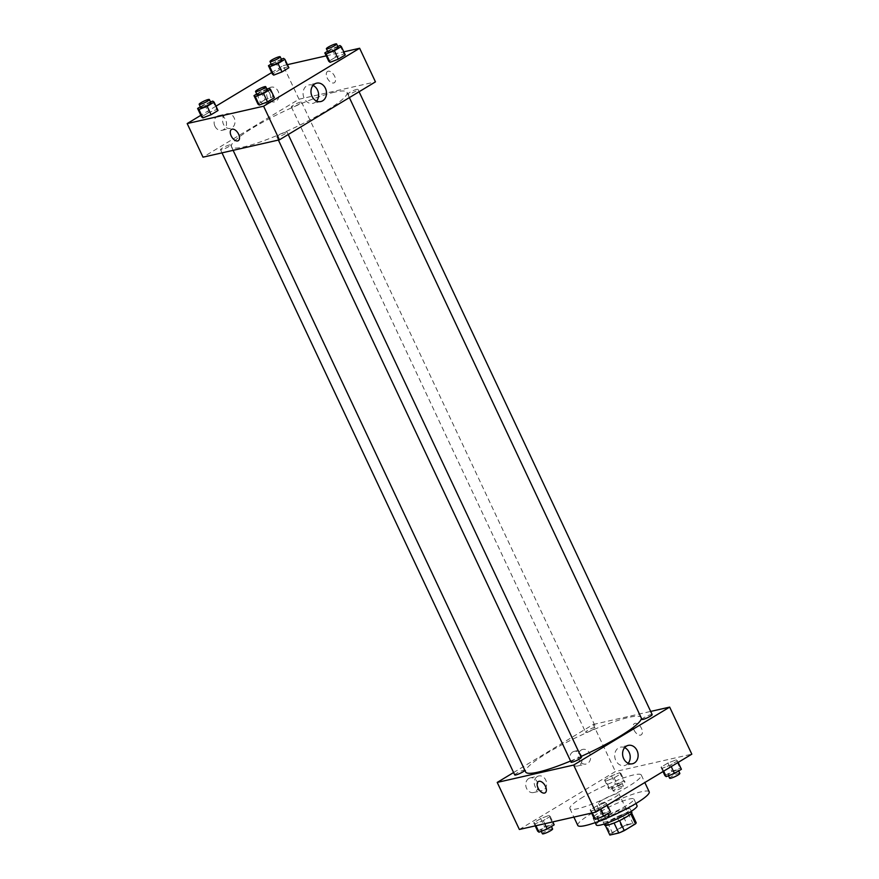 <?xml version="1.0" encoding="UTF-8"?>
<svg xmlns="http://www.w3.org/2000/svg" width="879" height="879" viewBox="0 0 879 879"><rect width="100%" height="100%" fill="white"/><g stroke="black" fill="none" stroke-linecap="round" stroke-linejoin="round"><path stroke-width="0.66" stroke-dasharray="4.39 3.3" d="M616.75 793.726A11.273 1.703 -25.2 0 0 605.038 798.506A11.273 1.703 -25.2 0 0 598.555 803.351A11.273 1.703 -25.2 0 0 609.477 800.088A11.273 1.703 -25.2 0 0 618.959 793.748A11.273 1.703 -25.2 0 0 616.75 793.726M630.99 823.975A11.273 1.703 -25.2 0 0 619.277 828.754A11.273 1.703 -25.2 0 0 612.784 833.6A11.273 1.703 -25.2 0 0 623.716 830.347A11.273 1.703 -25.2 0 0 633.188 824.008A11.273 1.703 -25.2 0 0 630.99 823.975M610.476 833.753L621.706 826.985A14.547 2.197 -25.2 0 1 627.188 824.59L622.442 814.503A14.547 2.197 -25.2 0 0 616.959 816.899L605.73 823.678L610.476 833.753A14.547 2.197 -25.2 0 0 609.806 834.94M627.188 824.59L636.121 822.557M616.959 816.899L621.706 826.985M631.386 812.471L631.408 812.526A14.547 2.197 -25.2 0 0 631.386 812.471L622.442 814.503M605.73 823.678A14.547 2.197 -25.2 0 0 605.082 824.92A14.547 2.197 -25.2 0 0 605.104 824.963L614.047 822.931A14.547 2.197 -25.2 0 0 619.53 820.536L619.563 820.601M631.408 812.526A14.547 2.197 -25.2 0 1 630.759 813.767L619.53 820.536M604.642 825.117A15.031 2.263 154.8 0 1 609.751 820.645A15.031 2.263 154.8 0 1 623.727 813.921A15.031 2.263 154.8 0 1 631.847 812.317M608.169 817.283A15.031 2.263 -25.2 0 0 603.06 821.755A15.031 2.263 -25.2 0 0 617.629 817.415A15.031 2.263 -25.2 0 0 630.265 808.955A15.031 2.263 -25.2 0 0 627.331 808.922A15.031 2.263 -25.2 0 0 608.169 817.283M596.259 824.963A22.546 3.406 154.8 0 1 603.928 818.25A22.546 3.406 154.8 0 1 624.892 808.164A22.546 3.406 154.8 0 1 637.066 805.757M600.764 811.526A22.546 3.406 154.8 0 1 621.728 801.439A22.546 3.406 154.8 0 1 633.902 799.033A22.546 3.406 154.8 0 1 614.948 811.713A22.546 3.406 154.8 0 1 593.094 818.239A22.546 3.406 154.8 0 1 600.764 811.526M577.789 825.436A39.456 5.955 154.8 0 1 591.204 813.701A39.456 5.955 154.8 0 1 627.892 796.033A39.456 5.955 154.8 0 1 649.207 791.836M605.785 818.58A39.456 5.955 154.8 0 1 599.61 821.041M583.293 796.89A39.456 5.955 -25.2 0 0 569.889 808.625A39.456 5.955 -25.2 0 0 608.125 797.22A39.456 5.955 -25.2 0 0 641.296 775.025A39.456 5.955 -25.2 0 0 633.594 774.926A39.456 5.955 -25.2 0 0 583.293 796.89M519.368 829.479L615.388 771.531L691.817 754.171M605.884 781.035L604.576 780.025L611.509 775.849L619.75 772.674L621.057 773.674L614.135 777.86L605.884 781.035L604.576 780.025L611.509 775.849L619.75 772.674L621.057 773.674L614.135 777.86L605.884 781.035L609.839 789.441L608.532 788.43L615.465 784.255L623.705 781.079L625.013 782.079L618.08 786.265L609.839 789.441M548.903 815.426L550.221 816.426L543.288 820.612L535.047 823.788L533.729 822.788L540.662 818.602L548.903 815.426L550.221 816.426L543.288 820.612L535.047 823.788L533.729 822.788L540.662 818.602L548.903 815.426L552.858 823.832L554.177 824.832M605.29 802.615L606.598 803.626L599.676 807.812L591.435 810.987L590.117 809.977L597.05 805.79L605.29 802.615L606.598 803.626L599.676 807.812L591.435 810.987L590.117 809.977L597.05 805.79L605.29 802.615L609.246 811.02L610.553 812.031M676.138 759.863L677.445 760.873L670.512 765.049L662.272 768.224L660.964 767.224L667.897 763.038L676.138 759.863L677.445 760.873L670.512 765.049L662.272 768.224L660.964 767.224L667.897 763.038L676.138 759.863L680.093 768.268L681.401 769.279M545.156 792.814L545.156 792.814A6.582 3.681 -121.1 0 0 545.474 786.342A6.582 3.681 -121.1 0 0 538.366 781.552L538.366 781.552M624.639 747.655A9.427 7.68 77.2 0 0 620.376 747.172A9.427 7.68 77.2 0 0 614.97 758.072A9.427 7.68 77.2 0 0 624.551 765.565A9.427 7.68 77.2 0 0 626.43 764.796A9.427 7.68 77.2 0 0 628.177 763.28M634.067 730.075A6.582 3.681 -121.1 0 0 641.187 734.866A6.582 3.681 -121.1 0 0 640.934 727.34A6.582 3.681 -121.1 0 0 634.385 723.604A6.582 3.681 -121.1 0 0 634.067 730.075A6.582 3.681 58.9 0 1 634.385 723.604A6.582 3.681 58.9 0 1 640.934 727.34A6.582 3.681 58.9 0 1 641.176 734.866A6.582 3.681 58.9 0 1 634.067 730.086M513.6 772.542L593.248 724.472L615.388 771.531M593.248 724.472L650.669 711.43M528.762 778.486A7.515 6.131 77.2 0 0 526.224 787.518A7.515 6.131 77.2 0 0 533.586 792.539A7.515 6.131 77.2 0 0 537.904 783.859A7.515 6.131 77.2 0 0 530.257 777.882A7.515 6.131 77.2 0 0 528.762 778.486M572.767 751.93A7.515 6.131 77.2 0 0 570.229 760.961A7.515 6.131 77.2 0 0 577.602 765.983A7.515 6.131 77.2 0 0 581.909 757.291A7.515 6.131 77.2 0 0 574.273 751.325A7.515 6.131 77.2 0 0 572.767 751.93M537.256 776.564A7.515 6.131 -102.8 0 1 538.75 775.959A7.515 6.131 -102.8 0 1 546.397 781.925A7.515 6.131 -102.8 0 1 542.079 790.617A7.515 6.131 -102.8 0 1 534.718 785.595A7.515 6.131 -102.8 0 1 537.256 776.564M581.261 749.996A7.515 6.131 -102.8 0 1 582.766 749.391A7.515 6.131 -102.8 0 1 590.402 755.369A7.515 6.131 -102.8 0 1 586.095 764.049A7.515 6.131 -102.8 0 1 578.723 759.027A7.515 6.131 -102.8 0 1 581.261 749.996M652.163 714.583A5.637 0.846 -25.2 0 0 646.691 716.22A5.637 0.846 -25.2 0 0 641.956 719.385M524.884 770.378A5.637 0.846 -25.2 0 0 524.928 770.147A5.637 0.846 -25.2 0 0 523.829 770.136A5.637 0.846 -25.2 0 0 517.973 772.52A5.637 0.846 -25.2 0 0 514.731 774.948M594.676 727.372A5.637 0.846 -25.2 0 0 588.82 729.768A5.637 0.846 -25.2 0 0 585.568 732.196A5.637 0.846 -25.2 0 0 591.04 730.559A5.637 0.846 -25.2 0 0 595.775 727.394A5.637 0.846 -25.2 0 0 594.676 727.372M581.316 757.335A5.637 0.846 -25.2 0 0 580.217 757.324A5.637 0.846 -25.2 0 0 574.361 759.72A5.637 0.846 -25.2 0 0 571.119 762.137M641.395 718.198A63.892 9.636 -25.2 0 0 641.252 717.561A63.892 9.636 -25.2 0 0 628.793 717.396A63.892 9.636 -25.2 0 0 562.406 744.491A63.892 9.636 -25.2 0 0 525.642 771.971M570.581 761.016A63.892 9.636 -25.2 0 0 580.931 756.533M334.569 92.163A63.892 9.636 -25.2 0 0 268.183 119.247A63.892 9.636 -25.2 0 0 231.419 146.727A63.892 9.636 -25.2 0 0 293.333 128.246A63.892 9.636 -25.2 0 0 347.04 92.328A63.892 9.636 -25.2 0 0 334.569 92.163M348.842 94.163A5.637 0.846 154.8 0 1 347.743 94.141A5.637 0.846 154.8 0 1 352.479 90.976A5.637 0.846 154.8 0 1 357.94 89.339A5.637 0.846 154.8 0 1 354.698 91.768A5.637 0.846 154.8 0 1 348.842 94.163M229.617 144.892A5.637 0.846 -25.2 0 0 223.76 147.276A5.637 0.846 -25.2 0 0 220.508 149.705A5.637 0.846 -25.2 0 0 225.98 148.079A5.637 0.846 -25.2 0 0 230.716 144.903A5.637 0.846 -25.2 0 0 229.617 144.892M300.453 102.14A5.637 0.846 -25.2 0 0 294.597 104.524A5.637 0.846 -25.2 0 0 291.356 106.952A5.637 0.846 -25.2 0 0 296.816 105.326A5.637 0.846 -25.2 0 0 301.563 102.151A5.637 0.846 -25.2 0 0 300.453 102.14M286.005 132.081A5.637 0.846 -25.2 0 0 280.148 134.476A5.637 0.846 -25.2 0 0 276.896 136.904A5.637 0.846 -25.2 0 0 282.357 135.267A5.637 0.846 -25.2 0 0 287.103 132.103A5.637 0.846 -25.2 0 0 286.005 132.081M271.677 72.572L283.214 65.617L299.025 99.228L203.005 157.176M299.025 99.228L375.454 81.868M214.97 126.213A7.515 6.131 77.2 0 0 221.98 130.323A7.515 6.131 77.2 0 0 226.288 121.643A7.515 6.131 77.2 0 0 218.64 115.665A7.515 6.131 77.2 0 0 217.146 116.27A7.515 6.131 77.2 0 0 214.97 126.213M269.655 93.218A7.515 6.131 77.2 0 0 262.656 89.109A7.515 6.131 77.2 0 0 261.162 89.713A7.515 6.131 77.2 0 0 258.613 98.745A7.515 6.131 77.2 0 0 265.985 103.766A7.515 6.131 77.2 0 0 269.655 93.218M215.992 106.172L200.83 115.325M335.712 57.124L328.779 61.31L335.712 57.124L343.953 53.949L335.712 57.124L331.757 48.719L337.745 46.411M345.271 54.948L343.953 53.949L345.271 54.948M264.865 99.876L257.943 104.063L264.865 99.876L273.116 96.701L264.865 99.876L260.92 91.471L266.897 89.164M274.424 97.712L273.116 96.701L274.424 97.712M208.488 112.688L201.555 116.863L208.488 112.688L216.728 109.512L208.488 112.688L204.532 104.282L210.51 101.975M218.036 110.512L216.728 109.512L218.036 110.512M283.214 65.617L287.422 64.661M326.219 55.849L343.81 51.85M287.565 66.749L279.324 69.924L272.402 74.111L279.324 69.924L287.565 66.749L288.883 67.76L287.565 66.749L283.609 58.355M225.639 114.347A7.515 6.131 -102.8 0 1 227.134 113.743A7.515 6.131 -102.8 0 1 234.781 119.709A7.515 6.131 -102.8 0 1 230.463 128.4A7.515 6.131 -102.8 0 1 223.101 123.379A7.515 6.131 -102.8 0 1 225.639 114.347M269.644 87.779A7.515 6.131 -102.8 0 1 271.15 87.175A7.515 6.131 -102.8 0 1 278.786 93.152A7.515 6.131 -102.8 0 1 274.479 101.832A7.515 6.131 -102.8 0 1 267.106 96.811A7.515 6.131 -102.8 0 1 269.644 87.779M328.142 71.221A6.582 3.681 -121.1 0 0 327.515 71.474A6.582 3.681 -121.1 0 0 327.768 79A6.582 3.681 -121.1 0 0 334.306 82.736A6.582 3.681 -121.1 0 0 334.361 75.726A6.582 3.681 -121.1 0 0 328.142 71.221A6.582 3.681 58.9 0 1 334.361 75.726A6.582 3.681 58.9 0 1 334.306 82.736A6.582 3.681 58.9 0 1 327.757 79.011A6.582 3.681 58.9 0 1 327.515 71.474A6.582 3.681 58.9 0 1 328.142 71.221M313.023 85.439A9.427 7.68 77.2 0 0 308.76 84.955A9.427 7.68 77.2 0 0 303.354 95.855A9.427 7.68 77.2 0 0 312.935 103.348A9.427 7.68 77.2 0 0 316.572 101.063M238.286 140.684L238.286 140.684A6.582 3.681 -121.1 0 0 238.044 133.158A6.582 3.681 -121.1 0 0 231.496 129.422L231.496 129.422M327.559 51.257L331.757 48.719M338.173 47.323A5.637 0.846 -25.2 0 0 337.075 47.312A5.637 0.846 -25.2 0 0 331.218 49.696A5.637 0.846 -25.2 0 0 327.966 52.125M339.997 45.543L343.953 53.949M256.712 94.009L260.92 91.471M267.326 90.076A5.637 0.846 -25.2 0 0 266.227 90.065A5.637 0.846 -25.2 0 0 260.371 92.46A5.637 0.846 -25.2 0 0 257.129 94.877M269.161 88.296L273.116 96.701M271.171 64.057L281.357 59.223M281.785 60.135A5.637 0.846 -25.2 0 0 280.687 60.113A5.637 0.846 -25.2 0 0 274.83 62.508A5.637 0.846 -25.2 0 0 271.589 64.936M275.369 61.53L279.324 69.924M200.335 106.82L204.532 104.282M210.938 102.887A5.637 0.846 -25.2 0 0 209.839 102.876A5.637 0.846 -25.2 0 0 203.983 105.26A5.637 0.846 -25.2 0 0 200.742 107.688M212.773 101.107L216.728 109.512M664.92 775.63L671.842 771.443L680.093 768.268M677.16 770.037A5.637 0.846 -25.2 0 0 671.303 772.421A5.637 0.846 -25.2 0 0 668.062 774.849A5.637 0.846 -25.2 0 0 673.523 773.223A5.637 0.846 -25.2 0 0 678.258 770.048A5.637 0.846 -25.2 0 0 677.16 770.037M662.272 768.224L663.656 771.169M660.964 767.224L663.008 771.564M667.897 763.038L671.842 771.443M677.445 760.873L678.17 762.412M670.512 765.049L671.237 766.587M679.841 773.41A5.637 0.846 -25.2 0 0 678.742 773.399A5.637 0.846 -25.2 0 0 672.885 775.783A5.637 0.846 -25.2 0 0 669.644 778.212M594.072 818.382L601.005 814.196L609.246 811.02M606.312 812.789A5.637 0.846 -25.2 0 0 600.456 815.185A5.637 0.846 -25.2 0 0 597.215 817.602A5.637 0.846 -25.2 0 0 602.675 815.976A5.637 0.846 -25.2 0 0 607.411 812.8A5.637 0.846 -25.2 0 0 606.312 812.789M591.435 810.987L592.336 812.91M590.117 809.977L591.578 813.075M597.05 805.79L601.005 814.196M606.598 803.626L607.323 805.164M599.676 807.812L600.401 809.339M608.993 816.162A5.637 0.846 -25.2 0 0 607.894 816.151A5.637 0.846 -25.2 0 0 602.038 818.547A5.637 0.846 -25.2 0 0 598.797 820.964M620.772 782.837A5.637 0.846 -25.2 0 0 614.915 785.233A5.637 0.846 -25.2 0 0 611.674 787.661A5.637 0.846 -25.2 0 0 617.135 786.024A5.637 0.846 -25.2 0 0 621.871 782.859A5.637 0.846 -25.2 0 0 620.772 782.837M604.576 780.025L608.532 788.43M611.509 775.849L615.465 784.255M619.75 772.674L623.705 781.079M621.057 773.674L625.013 782.079M614.135 777.86L618.08 786.265M622.354 786.2A5.637 0.846 -25.2 0 0 616.498 788.595A5.637 0.846 -25.2 0 0 613.256 791.023A5.637 0.846 -25.2 0 0 618.717 789.386A5.637 0.846 -25.2 0 0 623.453 786.222A5.637 0.846 -25.2 0 0 622.354 786.2M537.684 831.182L544.617 827.007L552.858 823.832M549.935 825.601A5.637 0.846 -25.2 0 0 544.068 827.985A5.637 0.846 -25.2 0 0 540.827 830.413A5.637 0.846 -25.2 0 0 546.288 828.776A5.637 0.846 -25.2 0 0 551.034 825.612A5.637 0.846 -25.2 0 0 549.935 825.601M535.047 823.788L535.948 825.711M533.729 822.788L535.19 825.886M540.662 818.602L544.617 827.007M550.221 816.426L552.781 821.887M543.288 820.612L544.749 823.722M552.616 828.974A5.637 0.846 -25.2 0 0 551.518 828.963A5.637 0.846 -25.2 0 0 545.65 831.347A5.637 0.846 -25.2 0 0 542.409 833.775M633.188 824.008L618.959 793.748M612.784 833.6L598.555 803.351M603.06 821.755L604.137 824.052M630.265 808.955L631.342 811.251M593.094 818.239L595.182 822.656M633.902 799.033L635.978 803.45M569.889 808.625L573.877 817.096M641.296 775.025L644.823 782.53M628.265 745.381L620.376 747.172M632.44 763.763L624.551 765.565M533.586 792.539L542.079 790.617M530.257 777.882L538.75 775.959M577.602 765.983L586.095 764.049M574.273 751.325L582.766 749.391M231.419 146.727L233.122 150.342M347.04 92.328L641.252 717.561M359.082 91.757L357.94 89.339M349.37 97.613L347.743 94.141M220.508 149.705L222.002 152.869M230.716 144.903L524.928 770.147M291.356 106.952L585.568 732.196M301.563 102.151L595.775 727.394M276.896 136.904L278.39 140.058M287.103 132.103L288.235 134.509M221.98 130.323L230.463 128.4M218.64 115.665L227.134 113.743M265.985 103.766L274.479 101.832M262.656 89.109L271.15 87.175M316.649 83.164L308.76 84.955M320.824 101.546L312.935 103.348M668.062 774.849L668.49 775.761M678.258 770.048L678.665 770.927M597.215 817.602L597.643 818.514M607.411 812.8L607.828 813.679M611.674 787.661L613.256 791.023M621.871 782.859L623.453 786.222M540.827 830.413L541.255 831.325M551.034 825.612L551.441 826.48"/><path stroke-width="1.32" d="M630.836 813.921L635.506 823.854L624.277 830.622A14.547 2.197 -25.2 0 1 618.794 833.017L609.85 835.05A14.547 2.197 -25.2 0 1 609.828 834.995A14.547 2.197 -25.2 0 1 609.806 834.94M635.506 823.854A14.547 2.197 -25.2 0 0 636.154 822.612A14.547 2.197 -25.2 0 0 636.121 822.557L631.649 813.042L636.154 822.612M631.342 811.251L631.847 812.317A15.031 2.263 154.8 0 1 619.212 820.766A15.031 2.263 154.8 0 1 604.642 825.117L604.137 824.052M619.563 820.601L624.277 830.622M609.828 834.995L605.323 825.425L609.85 835.05M614.08 823.008L618.794 833.017M635.978 803.45L637.066 805.757A22.546 3.406 154.8 0 1 618.113 818.437A22.546 3.406 154.8 0 1 596.259 824.963L595.182 822.656M644.823 782.53L649.207 791.836A39.456 5.955 154.8 0 1 605.785 818.58M599.61 821.041A39.456 5.955 154.8 0 1 577.789 825.436L573.877 817.096M650.669 711.43L669.666 707.112L691.817 754.171L595.786 812.119L519.368 829.479L497.217 782.42L513.6 772.542M545.474 786.342A6.582 3.681 58.9 0 1 545.156 792.814A6.582 3.681 58.9 0 1 538.607 789.089A6.582 3.681 58.9 0 1 538.366 781.552A6.582 3.681 58.9 0 1 545.474 786.342M669.666 707.112L573.646 765.06L595.786 812.119M573.646 765.06L497.217 782.42M538.366 781.552A6.582 3.681 -121.1 0 0 538.618 789.089A6.582 3.681 -121.1 0 0 545.156 792.814M634.319 763.005A9.427 7.68 -102.8 0 1 632.44 763.763A9.427 7.68 -102.8 0 1 622.87 756.281A9.427 7.68 -102.8 0 1 628.265 745.381A9.427 7.68 -102.8 0 1 637.506 751.677A9.427 7.68 -102.8 0 1 634.319 763.005M628.177 763.28A9.427 7.68 77.2 0 0 624.639 747.655M349.37 97.613L641.956 719.385A5.637 0.846 -25.2 0 0 643.054 719.396A5.637 0.846 -25.2 0 0 648.911 717.011A5.637 0.846 -25.2 0 0 652.163 714.583L359.082 91.757M222.002 152.869L514.731 774.948A5.637 0.846 -25.2 0 0 519.632 773.575A5.637 0.846 -25.2 0 0 524.884 770.378M278.39 140.058L571.119 762.137A5.637 0.846 -25.2 0 0 576.58 760.511A5.637 0.846 -25.2 0 0 581.316 757.335L288.235 134.509M233.122 150.342L525.642 771.971A63.892 9.636 -25.2 0 0 570.581 761.016M580.931 756.533A63.892 9.636 -25.2 0 0 641.395 718.198M343.81 51.85L359.632 48.257L375.454 81.868L279.434 139.827L203.005 157.176L187.183 123.565L200.83 115.325M271.677 72.572L215.992 106.172M330.097 62.31L338.338 59.135L345.271 54.948L338.338 59.135L330.097 62.31L328.779 61.31L330.097 62.31L326.142 53.905L324.823 52.905L327.559 51.257M259.25 105.062L267.491 101.887L274.424 97.712L267.491 101.887L259.25 105.062L257.943 104.063L259.25 105.062L255.295 96.668L253.987 95.657L256.712 94.009M202.862 117.874L211.103 114.699L218.036 110.512L211.103 114.699L202.862 117.874L201.555 116.863L202.862 117.874L198.907 109.468L197.599 108.458L200.335 106.82M287.422 64.661L326.219 55.849M359.632 48.257L263.612 106.205L187.183 123.565M281.95 71.946L288.883 67.76L281.95 71.946L273.71 75.122L281.95 71.946L277.995 63.541L269.754 66.716L268.447 65.705L271.171 64.057M272.402 74.111L273.71 75.122L272.402 74.111L268.447 65.705M325.428 88.318A9.427 7.68 -102.8 0 1 320.824 101.546A9.427 7.68 -102.8 0 1 311.254 94.064A9.427 7.68 -102.8 0 1 316.649 83.164A9.427 7.68 -102.8 0 1 325.428 88.318M263.612 106.205L279.434 139.827M231.496 129.422A6.582 3.681 -121.1 0 0 231.441 136.432A6.582 3.681 -121.1 0 0 237.66 140.937A6.582 3.681 58.9 0 1 231.441 136.432A6.582 3.681 58.9 0 1 231.496 129.422A6.582 3.681 58.9 0 1 238.044 133.158A6.582 3.681 58.9 0 1 238.286 140.684A6.582 3.681 58.9 0 1 237.66 140.937A6.582 3.681 -121.1 0 0 238.286 140.684M316.572 101.063A9.427 7.68 77.2 0 0 317.539 90.119A9.427 7.68 77.2 0 0 313.023 85.439M337.745 46.411L339.997 45.543L341.316 46.554L334.383 50.729L326.142 53.905M326.384 48.763L327.966 52.125A5.637 0.846 -25.2 0 0 333.438 50.499A5.637 0.846 -25.2 0 0 338.173 47.323L336.591 43.961A5.637 0.846 -25.2 0 0 335.492 43.95A5.637 0.846 -25.2 0 0 329.636 46.345A5.637 0.846 -25.2 0 0 326.384 48.763A5.637 0.846 -25.2 0 0 331.855 47.136A5.637 0.846 -25.2 0 0 336.591 43.961M324.823 52.905L328.779 61.31M341.316 46.554L345.271 54.948M334.383 50.729L338.338 59.135M266.897 89.164L269.161 88.296L270.468 89.306L263.535 93.482L255.295 96.668M255.547 91.515L257.129 94.877A5.637 0.846 -25.2 0 0 262.59 93.251A5.637 0.846 -25.2 0 0 267.326 90.076L265.744 86.724A5.637 0.846 -25.2 0 0 264.645 86.702A5.637 0.846 -25.2 0 0 258.789 89.098A5.637 0.846 -25.2 0 0 255.547 91.515A5.637 0.846 -25.2 0 0 261.008 89.889A5.637 0.846 -25.2 0 0 265.744 86.724M253.987 95.657L257.943 104.063M270.468 89.306L274.424 97.712M263.535 93.482L267.491 101.887M281.357 59.223L283.609 58.355L284.928 59.354L277.995 63.541M270.007 61.574L271.589 64.936A5.637 0.846 -25.2 0 0 277.05 63.299A5.637 0.846 -25.2 0 0 281.785 60.135L280.203 56.772A5.637 0.846 -25.2 0 0 279.104 56.761A5.637 0.846 -25.2 0 0 273.248 59.146A5.637 0.846 -25.2 0 0 270.007 61.574A5.637 0.846 -25.2 0 0 275.468 59.937A5.637 0.846 -25.2 0 0 280.203 56.772M269.754 66.716L273.71 75.122M284.928 59.354L288.883 67.76M210.51 101.975L212.773 101.107L214.08 102.107L207.158 106.293L198.907 109.468M199.159 104.326L200.742 107.688A5.637 0.846 -25.2 0 0 206.202 106.051A5.637 0.846 -25.2 0 0 210.938 102.887L209.356 99.525A5.637 0.846 -25.2 0 0 208.257 99.514A5.637 0.846 -25.2 0 0 202.401 101.898A5.637 0.846 -25.2 0 0 199.159 104.326A5.637 0.846 -25.2 0 0 204.62 102.7A5.637 0.846 -25.2 0 0 209.356 99.525M197.599 108.458L201.555 116.863M214.08 102.107L218.036 110.512M207.158 106.293L211.103 114.699M678.17 762.412L681.401 769.279L674.468 773.454L666.227 776.629L664.92 775.63L663.008 771.564M663.656 771.169L666.227 776.629M671.237 766.587L674.468 773.454M668.49 775.761L669.644 778.212A5.637 0.846 -25.2 0 0 675.105 776.586A5.637 0.846 -25.2 0 0 679.841 773.41L678.665 770.927M607.323 805.164L610.553 812.031L603.631 816.206L595.391 819.382L594.072 818.382L591.578 813.075M592.336 812.91L595.391 819.382M600.401 809.339L603.631 816.206M597.643 818.514L598.797 820.964A5.637 0.846 -25.2 0 0 604.258 819.338A5.637 0.846 -25.2 0 0 608.993 816.162L607.828 813.679M552.781 821.887L554.177 824.832L547.243 829.018L539.003 832.193L537.684 831.182L535.19 825.886M535.948 825.711L539.003 832.193M544.749 823.722L547.243 829.018M541.255 831.325L542.409 833.775A5.637 0.846 -25.2 0 0 547.87 832.138A5.637 0.846 -25.2 0 0 552.616 828.974L551.441 826.48"/></g></svg>
